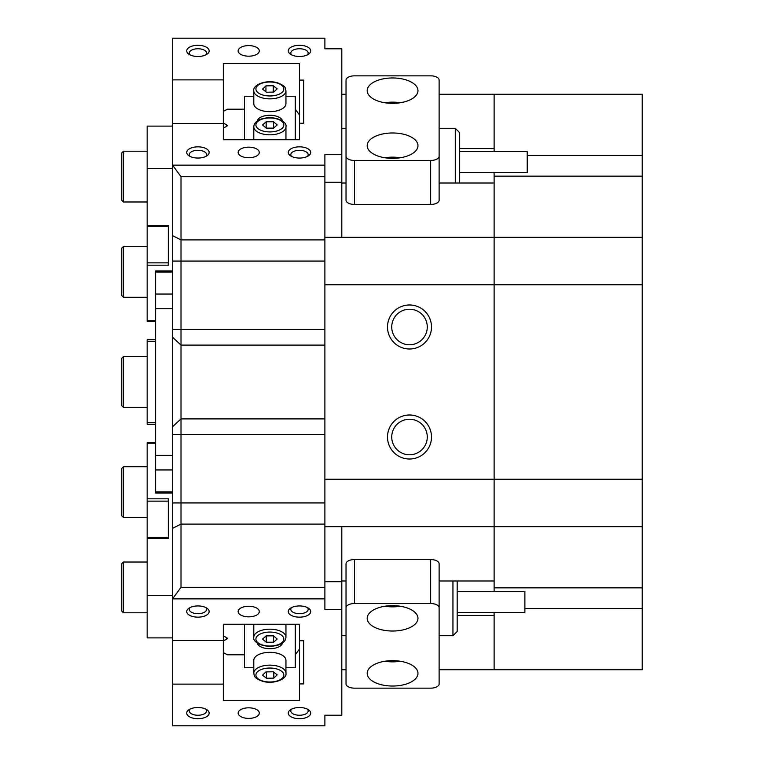 <?xml version="1.0" encoding="UTF-8"?>
<svg xmlns="http://www.w3.org/2000/svg" width="764" height="764" viewBox="0 0 764 764"><rect width="100%" height="100%" fill="white"/><g stroke="black" fill="none" stroke-linecap="round" stroke-linejoin="round"><path stroke-width="1.15" d="M303.719 80.086L303.719 123.252L303.719 80.086L299.488 80.086L299.488 63.584L223.327 63.584L223.327 79.876L172.549 79.876L172.549 38.2L324.881 38.2L324.881 48.781L341.804 48.781L341.804 237.327L324.881 237.327L324.881 176.704L181.011 176.704L181.011 587.296L324.881 587.296L324.881 237.327M324.881 526.673L341.804 526.673L341.804 715.219L324.881 715.219L324.881 725.8L172.549 725.8L172.549 684.124L223.327 684.124L223.327 624.245L299.488 624.245L299.488 640.748L303.719 640.748L303.719 683.914L299.488 683.914L299.488 700.416L223.327 700.416L223.327 684.124M494.127 172.712L494.127 176.159L642.228 176.159L642.228 94.268L439.119 94.268L494.127 94.268L494.127 148.579L459.517 148.579M341.804 526.673L494.127 526.673L494.127 580.984L439.119 580.984M346.035 580.984L341.804 580.984M387.501 437.008A22.003 22.003 0 0 1 409.504 415.005A22.003 22.003 0 0 1 431.507 437.008A22.003 22.003 0 0 1 409.504 459.011A22.003 22.003 0 0 1 387.501 437.008M427.277 437.008A17.773 17.773 0 0 0 409.504 419.235A17.773 17.773 0 0 0 391.731 437.008A17.773 17.773 0 0 0 409.504 454.781A17.773 17.773 0 0 0 427.277 437.008M387.501 326.992A22.003 22.003 0 0 1 409.504 304.989A22.003 22.003 0 0 1 431.507 326.992A22.003 22.003 0 0 1 409.504 348.995A22.003 22.003 0 0 1 387.501 326.992M427.277 326.992A17.773 17.773 0 0 0 409.504 309.219A17.773 17.773 0 0 0 391.731 326.992A17.773 17.773 0 0 0 409.504 344.765A17.773 17.773 0 0 0 427.277 326.992M197.933 718.714A11.212 5.606 0 0 1 187.982 715.687A11.212 5.606 0 0 1 188.784 709.871A11.212 5.606 0 0 1 197.933 707.502A11.212 5.606 0 0 1 207.092 709.871A11.212 5.606 0 0 1 207.894 715.687A11.212 5.606 0 0 1 197.933 718.714M190.016 709.135A8.671 4.336 180 0 0 189.262 710.912A8.671 4.336 180 0 0 197.933 715.247A8.671 4.336 180 0 0 206.614 710.912A8.671 4.336 180 0 0 205.85 709.135M197.933 617.159A11.212 5.606 0 0 1 187.982 614.132A11.212 5.606 0 0 1 188.784 608.316A11.212 5.606 0 0 1 197.933 605.947A11.212 5.606 0 0 1 207.092 608.316A11.212 5.606 0 0 1 207.894 614.132A11.212 5.606 0 0 1 197.933 617.159M190.016 607.581A8.671 4.336 180 0 0 189.262 609.357A8.671 4.336 180 0 0 197.933 613.693A8.671 4.336 180 0 0 206.614 609.357A8.671 4.336 180 0 0 205.85 607.581M299.488 617.159A11.212 5.606 0 0 1 289.527 614.132A11.212 5.606 0 0 1 290.33 608.316A11.212 5.606 0 0 1 299.488 605.947A11.212 5.606 0 0 1 308.646 608.316A11.212 5.606 0 0 1 309.449 614.132A11.212 5.606 0 0 1 299.488 617.159M291.571 607.581A8.671 4.336 180 0 0 290.817 609.357A8.671 4.336 180 0 0 299.488 613.693A8.671 4.336 180 0 0 308.159 609.357A8.671 4.336 180 0 0 307.405 607.581M299.488 718.714A11.212 5.606 0 0 1 289.527 715.687A11.212 5.606 0 0 1 290.33 709.871A11.212 5.606 0 0 1 299.488 707.502A11.212 5.606 0 0 1 308.646 709.871A11.212 5.606 0 0 1 309.449 715.687A11.212 5.606 0 0 1 299.488 718.714M291.571 709.135A8.671 4.336 180 0 0 290.817 710.912A8.671 4.336 180 0 0 299.488 715.247A8.671 4.336 180 0 0 308.159 710.912A8.671 4.336 180 0 0 307.405 709.135M197.933 56.498A11.212 5.606 180 0 1 188.784 54.129A11.212 5.606 180 0 1 187.982 48.313A11.212 5.606 180 0 1 197.933 45.286A11.212 5.606 180 0 1 207.894 48.313A11.212 5.606 180 0 1 207.092 54.129A11.212 5.606 180 0 1 197.933 56.498M205.85 54.865A8.671 4.336 0 0 0 206.614 53.088A8.671 4.336 0 0 0 197.933 48.753A8.671 4.336 0 0 0 189.262 53.088A8.671 4.336 0 0 0 190.016 54.865M197.933 158.052A11.212 5.606 180 0 1 188.784 155.684A11.212 5.606 180 0 1 187.982 149.868A11.212 5.606 180 0 1 197.933 146.841A11.212 5.606 180 0 1 207.894 149.868A11.212 5.606 180 0 1 207.092 155.684A11.212 5.606 180 0 1 197.933 158.052M205.85 156.419A8.671 4.336 0 0 0 206.614 154.643A8.671 4.336 0 0 0 197.933 150.307A8.671 4.336 0 0 0 189.262 154.643A8.671 4.336 0 0 0 190.016 156.419M299.488 158.052A11.212 5.606 180 0 1 290.33 155.684A11.212 5.606 180 0 1 289.527 149.868A11.212 5.606 180 0 1 299.488 146.841A11.212 5.606 180 0 1 309.449 149.868A11.212 5.606 180 0 1 308.646 155.684A11.212 5.606 180 0 1 299.488 158.052M307.405 156.419A8.671 4.336 0 0 0 308.159 154.643A8.671 4.336 0 0 0 299.488 150.307A8.671 4.336 0 0 0 290.817 154.643A8.671 4.336 0 0 0 291.571 156.419M299.488 56.498A11.212 5.606 180 0 1 290.33 54.129A11.212 5.606 180 0 1 289.527 48.313A11.212 5.606 180 0 1 299.488 45.286A11.212 5.606 180 0 1 309.449 48.313A11.212 5.606 180 0 1 308.646 54.129A11.212 5.606 180 0 1 299.488 56.498M307.405 54.865A8.671 4.336 0 0 0 308.159 53.088A8.671 4.336 0 0 0 299.488 48.753A8.671 4.336 0 0 0 290.817 53.088A8.671 4.336 0 0 0 291.571 54.865M248.711 45.601A10.581 5.291 0 0 0 238.139 50.892A10.581 5.291 0 0 0 248.711 56.183A10.581 5.291 0 0 0 259.292 50.892A10.581 5.291 0 0 0 248.711 45.601M248.711 147.156A10.581 5.291 0 0 0 238.139 152.447A10.581 5.291 0 0 0 248.711 157.737A10.581 5.291 0 0 0 259.292 152.447A10.581 5.291 0 0 0 248.711 147.156M248.711 606.263A10.581 5.291 180 0 0 238.139 611.553A10.581 5.291 180 0 0 248.711 616.844A10.581 5.291 180 0 0 259.292 611.553A10.581 5.291 180 0 0 248.711 606.263M248.711 707.817A10.581 5.291 180 0 0 238.139 713.108A10.581 5.291 180 0 0 248.711 718.399A10.581 5.291 180 0 0 259.292 713.108A10.581 5.291 180 0 0 248.711 707.817M439.119 183.016L494.127 183.016L494.127 237.327L341.804 237.327M341.804 183.016L346.035 183.016M494.127 612.441L494.127 669.732L439.119 669.732L642.228 669.732L494.127 669.732L494.127 615.421L457.178 615.421M346.035 669.732L341.804 669.732L346.035 669.732M303.719 123.252L299.488 123.252L299.488 139.755L223.327 139.755L223.327 123.462L172.549 123.462L172.549 165.139L324.881 165.139L324.881 154.557L341.804 154.557M324.881 165.139L324.881 176.704M341.804 94.268L346.035 94.268L341.804 94.268M324.881 587.296L324.881 598.861L172.549 598.861L172.549 640.538L223.327 640.538M341.804 609.443L324.881 609.443L324.881 598.861M172.549 640.538L172.549 684.124M172.549 79.876L172.549 123.462M181.011 587.296L172.549 598.861L172.549 165.139L181.011 176.704M299.488 80.086L299.488 123.252L299.488 114.972L295.257 109.195M324.881 479.229L642.228 479.229L642.228 526.673L494.127 526.673L494.127 237.327L642.228 237.327L642.228 284.771L324.881 284.771M295.257 654.805L299.488 649.028L299.488 640.748L299.488 683.914M223.327 79.876L223.327 123.462M303.719 640.748L303.719 683.914M155.627 424.316L147.165 424.316L147.165 339.684L155.627 339.684M147.165 422.616L155.627 422.616M155.627 341.384L147.165 341.384M299.488 624.245L299.488 634.216M223.327 652.695L227.557 654.805L244.48 654.805M172.549 595.567L147.165 595.567L147.165 637.883L172.549 637.883M223.327 636.059A2.54 1.27 0 0 1 224.072 636.316L226.469 637.51A2.54 1.27 0 0 1 227.204 638.408A2.54 1.27 0 0 1 226.469 639.306L226.469 637.51M223.327 640.872L226.469 639.306M155.627 443.13L147.165 443.13L147.165 498.825L168.319 498.825L168.319 538.4L147.165 538.4L147.165 595.567M147.165 443.13L147.165 442.509L155.627 442.509M147.165 538.4L147.165 498.825M147.165 537.78L168.319 537.78L168.319 501.136L147.165 501.136M223.327 123.128L226.469 124.694A2.54 1.27 180 0 1 227.204 125.592A2.54 1.27 180 0 1 226.469 126.49L224.072 127.683A2.54 1.27 180 0 1 223.327 127.941M299.488 129.785L299.488 139.755M244.48 109.195L227.557 109.195L223.327 111.305M172.549 126.117L147.165 126.117L147.165 168.433L172.549 168.433M155.627 321.491L147.165 321.491L147.165 168.433M147.165 225.6L168.319 225.6L168.319 265.175L147.165 265.175M147.165 320.87L155.627 320.87M147.165 262.864L168.319 262.864L168.319 226.22L147.165 226.22M457.178 580.984L457.178 631.484L452.947 635.715L452.947 580.984M457.178 591.288L524.878 591.288L524.878 612.441L457.178 612.441M455.277 183.016L455.277 128.285L459.517 132.516L459.517 183.016M459.517 151.558L527.217 151.558L527.217 172.712L459.517 172.712M392.581 132.974A25.384 12.692 0 0 0 367.188 145.666A25.384 12.692 0 0 0 392.581 158.358A25.384 12.692 0 0 0 417.965 145.666A25.384 12.692 0 0 0 392.581 132.974M400.298 157.756A25.384 12.692 0 0 0 392.581 157.155A25.384 12.692 0 0 0 384.855 157.756M392.581 77.966A25.384 12.692 0 0 0 367.188 90.658A25.384 12.692 0 0 0 392.581 103.35A25.384 12.692 0 0 0 417.965 90.658A25.384 12.692 0 0 0 392.581 77.966M400.298 102.748A25.384 12.692 0 0 0 392.581 102.147A25.384 12.692 0 0 0 384.855 102.748M439.119 156.238L439.119 200.216A8.461 4.231 180 0 1 430.657 204.446L430.657 160.469A8.461 4.231 0 0 0 439.119 156.238L439.119 80.077A8.461 4.231 0 0 0 430.657 75.846L354.496 75.846A8.461 4.231 0 0 0 346.035 80.077L346.035 156.238A8.461 4.231 0 0 0 354.496 160.469L430.657 160.469M354.496 160.469L354.496 204.446L430.657 204.446M354.496 204.446A8.461 4.231 180 0 1 346.035 200.216L346.035 156.238M392.581 631.026A25.384 12.692 180 0 0 417.965 618.334A25.384 12.692 180 0 0 392.581 605.642A25.384 12.692 180 0 0 367.188 618.334A25.384 12.692 180 0 0 392.581 631.026M384.855 606.244A25.384 12.692 180 0 0 392.581 606.845A25.384 12.692 180 0 0 400.298 606.244M392.581 686.034A25.384 12.692 180 0 0 417.965 673.342A25.384 12.692 180 0 0 392.581 660.65A25.384 12.692 180 0 0 367.188 673.342A25.384 12.692 180 0 0 392.581 686.034M384.855 661.252A25.384 12.692 180 0 0 392.581 661.853A25.384 12.692 180 0 0 400.298 661.252M346.035 607.762L346.035 563.784A8.461 4.231 0 0 1 354.496 559.554L354.496 603.531A8.461 4.231 180 0 0 346.035 607.762L346.035 683.923A8.461 4.231 180 0 0 354.496 688.154L430.657 688.154A8.461 4.231 180 0 0 439.119 683.923L439.119 607.762A8.461 4.231 180 0 0 430.657 603.531L354.496 603.531M430.657 603.531L430.657 559.554L354.496 559.554M430.657 559.554A8.461 4.231 0 0 1 439.119 563.784L439.119 607.762M642.228 526.673L642.228 587.841L494.127 587.841L494.127 591.288M642.228 94.268L494.127 94.268L494.127 151.558M642.228 155.436L527.217 155.436M494.127 176.159L494.127 587.841M642.228 669.732L642.228 587.841M642.228 176.159L642.228 237.327M642.228 284.771L642.228 479.229M524.878 608.564L642.228 608.564M172.549 308.713L155.627 308.713L155.627 270.933L172.549 270.933M172.549 493.066L155.627 493.066L155.627 455.287L172.549 455.287M155.627 308.713L155.627 455.287M123.462 612.795L121.772 611.104L121.772 563.717L123.462 562.017L123.462 612.795L147.165 612.795M123.462 517.524L121.772 515.834L121.772 468.437L123.462 466.747L123.462 517.524L147.165 517.524M121.772 405.694L121.772 358.306L123.462 356.616L123.462 407.384L121.772 405.694M123.462 297.253L121.772 295.563L121.772 248.166L123.462 246.476L123.462 297.253L147.165 297.253M123.462 201.982L121.772 200.283L121.772 152.895L123.462 151.205L123.462 201.982L147.165 201.982M282.508 121.037A12.692 6.351 -0 0 0 269.873 115.278A12.692 6.351 -0 0 0 257.229 121.037M244.48 139.755L244.48 96.235L253.791 96.235M285.946 96.235L295.257 96.235L295.257 139.755M285.946 90.811L285.946 103.637A16.082 8.041 180 0 1 262.405 110.761A16.082 8.041 180 0 1 253.791 103.637L253.791 90.811A16.082 8.041 180 0 0 262.405 97.935A16.082 8.041 180 0 0 285.946 90.811C285.067 88.443 287.168 86.513 276.893 82.588C264.067 79.446 252.454 85.73 253.791 90.811M265.948 85.883L273.273 85.74L277.189 88.834L273.789 92.081L266.464 92.224L262.549 89.13L265.948 85.883L265.948 91.823M273.273 92.091L273.273 85.74M253.791 139.755A16.082 8.041 180 0 1 253.791 139.611L253.791 126.786A16.082 8.041 180 0 0 261.861 133.757A16.082 8.041 180 0 0 277.981 133.719A16.082 8.041 180 0 0 285.946 126.786L285.946 139.611A16.082 8.041 180 0 1 285.946 139.755M277.198 124.933L273.569 128.113L266.235 128.132L262.539 124.971L266.178 121.782L273.502 121.762L277.198 124.933M266.178 128.075L266.178 121.782M273.502 128.113L273.502 121.762M257.229 642.963A12.692 6.351 180 0 0 269.873 648.722A12.692 6.351 180 0 0 282.508 642.963M295.257 624.245L295.257 667.765L285.946 667.765M253.791 667.765L244.48 667.765L244.48 624.245M253.791 673.189L253.791 660.363A16.082 8.041 0 0 1 277.342 653.239A16.082 8.041 0 0 1 285.946 660.363L285.946 673.189A16.082 8.041 0 0 0 277.342 666.065A16.082 8.041 0 0 0 253.791 673.189C254.67 675.557 252.569 677.487 262.845 681.412C275.67 684.554 287.283 678.27 285.946 673.189M273.789 678.117L266.464 678.26L262.549 675.166L265.948 671.919L273.273 671.776L277.189 674.87L273.789 678.117L273.789 672.177M266.464 671.909L266.464 678.26M285.946 624.245A16.082 8.041 0 0 1 285.946 624.389L285.946 637.214A16.082 8.041 0 0 0 277.876 630.243A16.082 8.041 0 0 0 261.766 630.281A16.082 8.041 0 0 0 253.791 637.214L253.791 624.389A16.082 8.041 0 0 1 253.791 624.245M262.539 639.067L266.178 635.887L273.502 635.868L277.198 639.029L273.569 642.218L266.235 642.237L262.539 639.067M273.569 635.925L273.569 642.218M266.235 635.887L266.235 642.237M341.804 581.691L324.881 581.691M172.549 261.059L324.881 261.059M172.549 329.399L324.881 329.399M324.881 434.601L172.549 434.601M172.549 502.941L324.881 502.941M172.549 235.665L181.011 239.896L324.881 239.896M172.549 528.335L181.011 524.104L324.881 524.104M172.549 426.751L181.011 418.901L324.881 418.901M324.881 345.099L181.011 345.099L172.549 337.249M324.881 182.309L341.804 182.309M226.469 126.49L226.469 124.694M172.549 272.06L155.627 272.06M155.627 294.054L172.549 294.054M155.627 491.94L172.549 491.94M172.549 469.946L155.627 469.946M263.379 95.166A13.962 6.981 -0 0 0 282.231 92.224A13.962 6.981 -0 0 0 276.358 82.799A13.962 6.981 -0 0 0 257.506 85.74A13.962 6.981 -0 0 0 263.379 95.166M262.826 118.917A13.962 6.981 -0 0 0 257.812 128.467A13.962 6.981 -0 0 0 276.912 130.978A13.962 6.981 -0 0 0 281.926 121.428A13.962 6.981 -0 0 0 262.826 118.917M276.358 668.834A13.962 6.981 180 0 0 257.506 671.776A13.962 6.981 180 0 0 263.379 681.201A13.962 6.981 180 0 0 282.231 678.26A13.962 6.981 180 0 0 276.358 668.834M276.912 645.083A13.962 6.981 180 0 0 281.926 635.533A13.962 6.981 180 0 0 262.826 633.022A13.962 6.981 180 0 0 257.812 642.572A13.962 6.981 180 0 0 276.912 645.083M341.804 635.715L346.035 635.715M439.119 635.715L452.947 635.715M341.804 128.285L346.035 128.285M439.119 128.285L455.277 128.285M147.165 562.017L123.462 562.017M147.165 466.747L123.462 466.747M147.165 407.384L123.462 407.384M147.165 356.616L123.462 356.616L147.165 356.616M147.165 246.476L123.462 246.476M121.772 358.306L123.462 356.616M147.165 151.205L123.462 151.205M285.946 126.786C287.512 122.135 276.301 115.192 262.233 118.726C256.838 120.378 254.02 123.061 253.791 126.786M253.791 637.214C252.235 641.865 263.437 648.808 277.504 645.274C282.909 643.622 285.717 640.939 285.946 637.214"/></g></svg>
